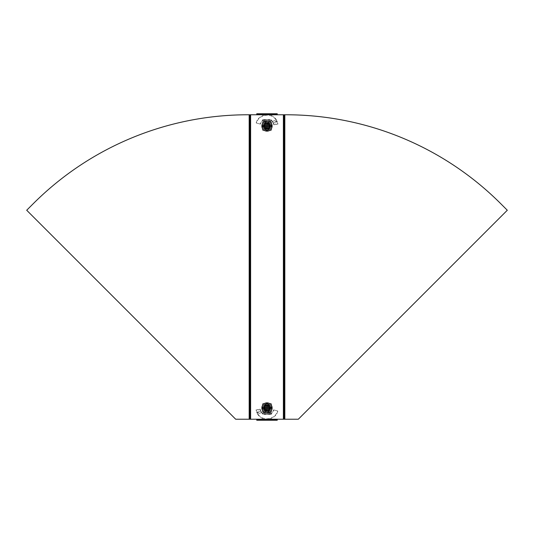 <?xml version="1.0" encoding="UTF-8"?>
<svg xmlns="http://www.w3.org/2000/svg" width="534" height="534" viewBox="0 0 534 534"><rect width="100%" height="100%" fill="white"/><g stroke="black" fill="none" stroke-linecap="round" stroke-linejoin="round"><path stroke-width="0.4" stroke-dasharray="2.67 2" d="M267 121.805A4.219 4.219 0 0 0 262.781 126.031A4.219 4.219 0 0 0 267 130.249A4.219 4.219 0 0 0 271.219 126.031A4.219 4.219 0 0 0 267 121.805A4.219 4.219 0 0 0 262.781 126.031A4.219 4.219 0 0 0 267 130.249A4.219 4.219 0 0 0 271.219 126.031A4.219 4.219 0 0 0 267 121.805M267 403.751A4.219 4.219 0 0 0 262.781 407.969A4.219 4.219 0 0 0 267 412.195A4.219 4.219 0 0 0 271.219 407.969A4.219 4.219 0 0 0 267 403.751A4.219 4.219 0 0 0 262.781 407.969A4.219 4.219 0 0 0 267 412.195A4.219 4.219 0 0 0 271.219 407.969A4.219 4.219 0 0 0 267 403.751M284.282 419.23L284.642 419.23L284.642 114.77L250.62 114.77L250.62 419.23L298.312 419.23L507.3 210.242L500.465 203.407A303.946 303.946 0 0 0 285.93 114.77L284.282 114.77M256.767 420.251L256.767 419.737L256.767 420.251L277.233 420.251L277.233 419.737L256.767 419.737L256.767 419.23M256.767 419.737L277.233 419.737L277.233 419.23M256.767 114.263L256.767 113.749L256.767 114.263L277.233 114.263L256.767 114.263L256.767 114.77M277.233 114.77L277.233 113.749L256.767 113.749M277.233 113.749L277.233 114.263M250.439 114.77L249.718 114.77M249.718 419.23L250.439 419.23M250.62 419.23L250.079 419.23L250.079 114.77L250.62 114.77M248.07 114.77A303.946 303.946 0 0 0 33.535 203.407L26.7 210.242L235.688 419.23L249.358 419.23L249.358 114.77L248.07 114.77M277.233 419.737L277.233 420.251M283.561 419.23L283.921 419.23L283.921 114.77L283.561 114.77M260.438 410.826L260.919 411.12L259.898 408.971L255.96 410.025L256.914 412.909L260.245 410.386L261.406 412.522L257.695 414.284L256.914 412.909L257.388 413.109L260.746 410.786L260.305 409.465L256.36 410.346L258.029 414.157C262.688 421.72 275.531 419.577 277.493 410.926L273.588 409.878L277.493 410.926M260.919 411.12L262.448 414.07L263.162 413.656L263.162 412.742M261.807 412.969L262.147 412.822L262.755 413.863L262.448 414.07L263.162 413.656L264.517 414.364L264.29 412.829L270.838 412.829L270.925 413.957L270.845 413.343L271.245 413.863L273.588 409.878M262.795 414.05L269.249 413.857L269.33 414.364L264.11 414.424L262.795 414.05L263.162 413.656M264.977 410.145L269.023 410.145L264.977 410.145M264.824 405.947L264.824 409.992L264.824 405.947M269.023 405.793L264.977 405.793L269.023 405.793M269.176 409.992L269.176 405.947L269.176 409.992M269.33 414.364L271.339 414.224L273.882 410.105M272.006 413.162L271.853 412.822M269.249 412.829L269.483 414.364L264.517 414.364L269.483 414.364L270.838 413.656L271.339 414.224M270.932 414.097L270.845 413.71M269.249 413.857L270.838 413.857L270.838 412.742L270.925 413.957M270.838 413.857L263.162 413.857L263.162 412.829L270.838 413.062M270.838 413.59L270.932 412.321A1.021 1.021 0 0 1 271.138 412.021A1.021 1.021 0 0 0 270.932 412.321L270.838 412.742M271.305 411.854L271.305 411.854A1.021 1.021 0 0 0 271.606 411.127A1.021 1.021 0 0 1 271.305 411.854M271.606 404.392L271.606 411.127L271.606 404.392A1.021 1.021 0 0 0 270.584 403.364A1.021 1.021 0 0 1 271.606 404.392M263.416 403.364L270.584 403.364L263.416 403.364A1.021 1.021 0 0 0 262.394 404.392A1.021 1.021 0 0 1 263.416 403.364M262.394 411.127L262.394 404.392L262.394 411.127A1.021 1.021 0 0 0 262.695 411.854A1.021 1.021 0 0 1 262.394 411.127M262.861 412.021L262.861 412.021A1.021 1.021 0 0 1 263.068 412.321L270.932 412.321L263.068 412.321A1.021 1.021 0 0 0 262.861 412.021M262.835 413.97L263.162 412.829L264.29 412.829M277.8 411.1C275.711 420.018 262.441 422.127 257.695 414.284L261.76 412.402L262.147 412.822M259.898 408.971L260.305 409.465M255.96 410.025L256.36 410.346M264.363 414.364L264.29 413.857M264.11 414.424L269.677 414.451M269.884 406.307A3.324 3.324 0 0 0 264.116 406.307L263.162 407.969L264.116 406.307A3.324 3.324 0 0 1 267 404.645L265.078 404.645L264.116 406.307A3.324 3.324 0 0 0 264.116 409.631A3.324 3.324 0 0 1 265.338 405.092A3.324 3.324 0 0 1 269.884 406.307L268.922 404.645L265.078 404.645L264.116 406.307A3.324 3.324 0 0 0 264.116 409.631L263.162 407.969L264.116 409.631A3.324 3.324 0 0 0 267 411.293L268.922 411.293L270.838 407.969L268.922 404.645L267 404.645A3.324 3.324 0 0 1 269.884 409.631L270.838 407.969L269.884 406.307A3.324 3.324 0 0 1 268.662 410.853A3.324 3.324 0 0 1 264.116 409.631A3.324 3.324 0 0 1 265.338 405.092A3.324 3.324 0 0 1 269.884 409.631A3.324 3.324 0 0 1 267 411.293L268.922 411.293L269.884 409.631A3.324 3.324 0 0 1 264.116 409.631L265.078 411.293L264.116 409.631M269.089 406.761A2.41 2.41 0 0 1 268.208 410.059A2.41 2.41 0 0 1 264.911 409.178A2.41 2.41 0 0 1 265.792 405.88A2.41 2.41 0 0 1 269.089 406.761A2.41 2.41 0 0 1 268.208 410.059A2.41 2.41 0 0 1 264.911 409.178A2.41 2.41 0 0 1 265.792 405.88A2.41 2.41 0 0 1 269.089 406.761M268.776 406.948A2.049 2.049 0 0 1 268.021 409.745A2.049 2.049 0 0 1 265.224 408.991A2.049 2.049 0 0 1 265.979 406.2A2.049 2.049 0 0 1 268.776 406.948A2.049 2.049 0 0 1 268.021 409.745A2.049 2.049 0 0 1 265.224 408.991A2.049 2.049 0 0 1 265.979 406.2A2.049 2.049 0 0 1 268.776 406.948M268.475 407.122A1.702 1.702 0 0 1 267.848 409.444A1.702 1.702 0 0 1 265.525 408.824A1.702 1.702 0 0 1 266.152 406.494A1.702 1.702 0 0 1 268.475 407.122A1.702 1.702 0 0 1 267.848 409.444A1.702 1.702 0 0 1 265.525 408.824A1.702 1.702 0 0 1 266.152 406.494A1.702 1.702 0 0 1 268.475 407.122M265.078 411.293L267 411.293L265.078 411.293M267 410.019A2.049 2.049 0 0 1 264.951 407.969A2.049 2.049 0 0 1 267 405.927A2.049 2.049 0 0 1 269.049 407.969A2.049 2.049 0 0 1 267 410.019A2.049 2.049 0 0 1 264.951 407.969A2.049 2.049 0 0 1 267 405.927L269.049 405.927L269.049 410.019L264.951 410.019L264.951 405.927L267 405.927A2.049 2.049 0 0 1 269.049 407.969A2.049 2.049 0 0 1 267 410.019M267 411.934A3.965 3.965 0 0 1 263.035 407.969A3.965 3.965 0 0 1 267 404.004A3.965 3.965 0 0 1 270.965 407.969A3.965 3.965 0 0 1 267 411.934A3.965 3.965 0 0 1 263.035 407.969A3.965 3.965 0 0 1 267 404.004A3.965 3.965 0 0 1 270.965 407.969A3.965 3.965 0 0 1 267 411.934M267 413.089A5.12 5.12 0 0 1 261.88 407.969A5.12 5.12 0 0 1 267 402.856A5.12 5.12 0 0 1 272.12 407.969A5.12 5.12 0 0 1 267 413.089M267.26 406.721L267.26 407.709L268.255 407.709M268.255 408.236L267.26 408.236L267.26 409.224M265.745 407.709L266.74 407.709L266.74 406.721M266.74 409.224L266.74 408.236L265.745 408.236M269.049 405.927L269.049 410.019L264.951 410.019L264.951 405.927L269.049 405.927M270.945 409.071A4.092 4.092 0 0 1 265.899 411.914A4.092 4.092 0 0 1 263.055 406.868A4.092 4.092 0 0 1 268.101 404.031A4.092 4.092 0 0 1 270.945 409.071A4.092 4.092 0 0 1 265.899 411.914A4.092 4.092 0 0 1 263.055 406.868A4.092 4.092 0 0 1 268.101 404.031A4.092 4.092 0 0 1 270.945 409.071M264.931 407.395A2.149 2.149 0 0 1 267.581 405.9A2.149 2.149 0 0 1 269.069 408.55A2.149 2.149 0 0 1 266.419 410.039A2.149 2.149 0 0 1 264.931 407.395A2.149 2.149 0 0 1 267.581 405.9A2.149 2.149 0 0 1 269.069 408.55A2.149 2.149 0 0 1 266.419 410.039A2.149 2.149 0 0 1 264.931 407.395M264.116 127.693A3.324 3.324 0 0 0 269.884 127.693L270.838 126.031L269.884 127.693A3.324 3.324 0 0 1 267 129.355L268.922 129.355L269.884 127.693A3.324 3.324 0 0 0 269.884 124.369A3.324 3.324 0 0 1 268.662 128.908A3.324 3.324 0 0 1 264.116 127.693L265.078 129.355L268.922 129.355L269.884 127.693A3.324 3.324 0 0 0 269.884 124.369L270.838 126.031L269.884 124.369A3.324 3.324 0 0 0 267 122.707L265.078 122.707L263.162 126.031L265.078 129.355L267 129.355A3.324 3.324 0 0 1 264.116 124.369L263.162 126.031L264.116 127.693A3.324 3.324 0 0 1 265.338 123.147A3.324 3.324 0 0 1 269.884 124.369A3.324 3.324 0 0 1 268.662 128.908A3.324 3.324 0 0 1 264.116 124.369A3.324 3.324 0 0 1 267 122.707L265.078 122.707L264.116 124.369A3.324 3.324 0 0 1 269.884 124.369L268.922 122.707L269.884 124.369M264.911 127.239A2.41 2.41 0 0 1 265.792 123.941A2.41 2.41 0 0 1 269.089 124.822A2.41 2.41 0 0 1 268.208 128.12A2.41 2.41 0 0 1 264.911 127.239A2.41 2.41 0 0 1 265.792 123.941A2.41 2.41 0 0 1 269.089 124.822A2.41 2.41 0 0 1 268.208 128.12A2.41 2.41 0 0 1 264.911 127.239M265.224 127.052A2.049 2.049 0 0 1 265.979 124.255A2.049 2.049 0 0 1 268.776 125.009A2.049 2.049 0 0 1 268.021 127.8A2.049 2.049 0 0 1 265.224 127.052A2.049 2.049 0 0 1 265.979 124.255A2.049 2.049 0 0 1 268.776 125.009A2.049 2.049 0 0 1 268.021 127.8A2.049 2.049 0 0 1 265.224 127.052M265.525 126.878A1.702 1.702 0 0 1 266.152 124.555A1.702 1.702 0 0 1 268.475 125.176A1.702 1.702 0 0 1 267.848 127.506A1.702 1.702 0 0 1 265.525 126.878A1.702 1.702 0 0 1 266.152 124.555A1.702 1.702 0 0 1 268.475 125.176A1.702 1.702 0 0 1 267.848 127.506A1.702 1.702 0 0 1 265.525 126.878M268.922 122.707L267 122.707L268.922 122.707M267 123.981A2.049 2.049 0 0 1 269.049 126.031A2.049 2.049 0 0 1 267 128.073A2.049 2.049 0 0 1 264.951 126.031A2.049 2.049 0 0 1 267 123.981A2.049 2.049 0 0 1 269.049 126.031A2.049 2.049 0 0 1 267 128.073L264.951 128.073L264.951 123.981L269.049 123.981L269.049 128.073L267 128.073A2.049 2.049 0 0 1 264.951 126.031A2.049 2.049 0 0 1 267 123.981M267 122.066A3.965 3.965 0 0 1 270.965 126.031A3.965 3.965 0 0 1 267 129.996A3.965 3.965 0 0 1 263.035 126.031A3.965 3.965 0 0 1 267 122.066A3.965 3.965 0 0 1 270.965 126.031A3.965 3.965 0 0 1 267 129.996A3.965 3.965 0 0 1 263.035 126.031A3.965 3.965 0 0 1 267 122.066M267 120.911A5.12 5.12 0 0 1 272.12 126.031A5.12 5.12 0 0 1 267 131.144A5.12 5.12 0 0 1 261.88 126.031A5.12 5.12 0 0 1 267 120.911M266.74 127.279L266.74 126.291L265.745 126.291M265.745 125.764L266.74 125.764L266.74 124.776M268.255 126.291L267.26 126.291L267.26 127.279M267.26 124.776L267.26 125.764L268.255 125.764M264.951 128.073L264.951 123.981L269.049 123.981L269.049 128.073L264.951 128.073M273.562 123.174L273.081 122.88L274.102 125.029L278.04 123.975L277.086 121.091L273.755 123.614L272.594 121.478L276.305 119.716L277.086 121.091L276.612 120.891L273.254 123.214L273.695 124.535L277.64 123.654L275.971 119.843C271.312 112.28 258.469 114.423 256.507 123.074L260.412 124.122L256.507 123.074M273.081 122.88L271.552 119.93L270.838 120.344L270.838 121.258M272.193 121.031L271.853 121.178L271.245 120.137L271.552 119.93L270.838 120.344L269.483 119.636L269.71 121.171L263.162 121.171L263.075 120.043L263.155 120.657L262.755 120.137L260.412 124.122M271.205 119.95L264.751 120.143L264.67 119.636L269.89 119.576L271.205 119.95L270.838 120.344M269.023 123.855L264.977 123.855L269.023 123.855M269.176 128.053L269.176 124.008L269.176 128.053M264.977 128.207L269.023 128.207L264.977 128.207M264.824 124.008L264.824 128.053L264.824 124.008M264.67 119.636L262.661 119.776L260.118 123.895M261.994 120.838L262.147 121.178M264.751 121.171L264.517 119.636L269.483 119.636L264.517 119.636L263.162 120.344L262.661 119.776M263.068 119.903L263.155 120.29M264.751 120.143L263.162 120.143L263.162 121.258L263.075 120.043M263.162 120.143L270.838 120.143L270.838 121.171L263.162 120.938M263.162 120.41L263.068 121.679A1.021 1.021 0 0 1 262.861 121.979A1.021 1.021 0 0 0 263.068 121.679L263.162 121.258M262.695 122.146L262.695 122.146A1.021 1.021 0 0 0 262.394 122.873A1.021 1.021 0 0 1 262.695 122.146M262.394 129.608L262.394 122.873L262.394 129.608A1.021 1.021 0 0 0 263.416 130.636A1.021 1.021 0 0 1 262.394 129.608M270.584 130.636L263.416 130.636L270.584 130.636A1.021 1.021 0 0 0 271.606 129.608A1.021 1.021 0 0 1 270.584 130.636M271.606 122.873L271.606 129.608L271.606 122.873A1.021 1.021 0 0 0 271.305 122.146A1.021 1.021 0 0 1 271.606 122.873M271.138 121.979L271.138 121.979A1.021 1.021 0 0 1 270.932 121.679L263.068 121.679L270.932 121.679A1.021 1.021 0 0 0 271.138 121.979M271.165 120.03L270.838 121.171L269.71 121.171M256.2 122.9C258.289 113.982 271.559 111.873 276.305 119.716L272.24 121.598L271.853 121.178M274.102 125.029L273.695 124.535M278.04 123.975L277.64 123.654M269.637 119.636L269.71 120.143M269.89 119.576L264.323 119.549M263.055 124.929A4.092 4.092 0 0 1 268.101 122.086A4.092 4.092 0 0 1 270.945 127.132A4.092 4.092 0 0 1 265.899 129.969A4.092 4.092 0 0 1 263.055 124.929A4.092 4.092 0 0 1 268.101 122.086A4.092 4.092 0 0 1 270.945 127.132A4.092 4.092 0 0 1 265.899 129.969A4.092 4.092 0 0 1 263.055 124.929M269.069 126.605A2.149 2.149 0 0 1 266.419 128.1A2.149 2.149 0 0 1 264.931 125.45A2.149 2.149 0 0 1 267.581 123.961A2.149 2.149 0 0 1 269.069 126.605A2.149 2.149 0 0 1 266.419 128.1A2.149 2.149 0 0 1 264.931 125.45A2.149 2.149 0 0 1 267.581 123.961A2.149 2.149 0 0 1 269.069 126.605M283.38 114.77L283.38 419.23M249.178 114.77L249.178 419.23M284.822 114.77L284.822 419.23M260.993 411.874L261.4 411.908M257.268 413.576L257.675 413.616M264.69 409.304A2.67 2.67 0 0 1 265.665 405.66A2.67 2.67 0 0 1 269.31 406.634A2.67 2.67 0 0 1 268.335 410.279A2.67 2.67 0 0 1 264.69 409.304M269.31 124.696A2.67 2.67 0 0 1 268.335 128.34A2.67 2.67 0 0 1 264.69 127.366A2.67 2.67 0 0 1 265.665 123.721A2.67 2.67 0 0 1 269.31 124.696M273.007 122.126L272.6 122.092M276.732 120.424L276.325 120.384M270.885 413.563L270.838 412.835M263.115 120.437L263.162 121.165"/><path stroke-width="0.8" d="M277.233 114.77L256.767 114.77L256.767 113.749L277.233 113.749L277.233 114.77L283.38 114.77L283.38 419.23L277.233 419.23L277.233 420.251L256.767 420.251L256.767 419.23L277.233 419.23M256.767 114.77L250.62 114.77L250.62 419.23L256.767 419.23M250.62 114.77L249.718 114.77L249.718 419.23L250.62 419.23M249.718 114.77L248.07 114.77A303.946 303.946 0 0 0 33.535 203.407L26.7 210.242L235.688 419.23L249.718 419.23M283.38 114.77L284.282 114.77L284.282 419.23L283.38 419.23M284.282 114.77L285.93 114.77A303.946 303.946 0 0 1 500.465 203.407L507.3 210.242L298.312 419.23L284.282 419.23M267 413.089A5.12 5.12 0 0 1 261.88 407.969A5.12 5.12 0 0 1 267 402.856A5.12 5.12 0 0 1 272.12 407.969A5.12 5.12 0 0 1 267 413.089M266.74 407.435A0.601 0.601 0 0 1 267.26 407.435M267.541 407.709A0.601 0.601 0 0 1 267.541 408.236M267.26 408.51A0.601 0.601 0 0 1 266.74 408.51M266.74 406.721A1.282 1.282 0 0 1 267.26 406.721L267.26 407.709L268.255 407.709A1.282 1.282 0 0 1 268.255 408.236L267.26 408.236L267.26 409.224A1.282 1.282 0 0 1 266.74 409.224L266.74 408.236L265.745 408.236A1.282 1.282 0 0 1 265.745 407.709L266.74 407.709L266.74 406.721M266.459 408.236A0.601 0.601 0 0 1 266.459 407.709M267 120.911A5.12 5.12 0 0 1 272.12 126.031A5.12 5.12 0 0 1 267 131.144A5.12 5.12 0 0 1 261.88 126.031A5.12 5.12 0 0 1 267 120.911M267.26 126.565A0.601 0.601 0 0 1 266.74 126.565M266.459 126.291A0.601 0.601 0 0 1 266.459 125.764M266.74 125.49A0.601 0.601 0 0 1 267.26 125.49M267.26 127.279A1.282 1.282 0 0 1 266.74 127.279L266.74 126.291L265.745 126.291A1.282 1.282 0 0 1 265.745 125.764L266.74 125.764L266.74 124.776A1.282 1.282 0 0 1 267.26 124.776L267.26 125.764L268.255 125.764A1.282 1.282 0 0 1 268.255 126.291L267.26 126.291L267.26 127.279M267.541 125.764A0.601 0.601 0 0 1 267.541 126.291M250.439 114.77L250.439 419.23M249.178 114.77L249.178 419.23M283.561 114.77L283.561 419.23M284.822 114.77L284.822 419.23M267 411.04A3.07 3.07 0 0 1 263.929 407.969A3.07 3.07 0 0 1 267 404.899A3.07 3.07 0 0 1 270.07 407.969A3.07 3.07 0 0 1 267 411.04M267 122.96A3.07 3.07 0 0 1 270.07 126.031A3.07 3.07 0 0 1 267 129.101A3.07 3.07 0 0 1 263.929 126.031A3.07 3.07 0 0 1 267 122.96"/></g></svg>
